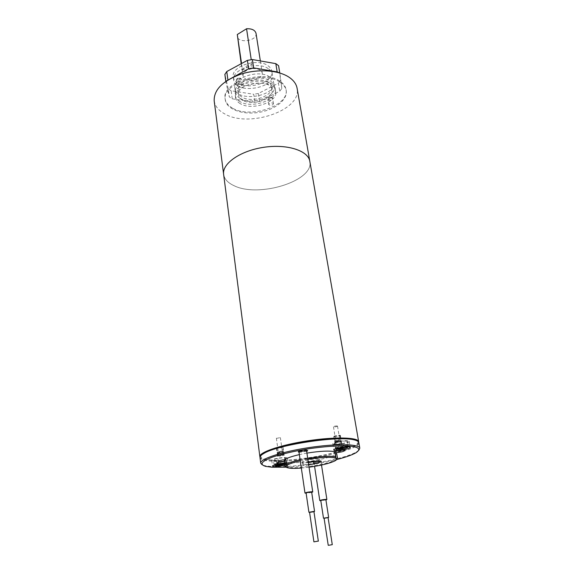 <?xml version="1.0" encoding="UTF-8"?>
<svg xmlns="http://www.w3.org/2000/svg" width="574" height="574" viewBox="0 0 574 574"><rect width="100%" height="100%" fill="white"/><g stroke="black" fill="none" stroke-linecap="round" stroke-linejoin="round"><path stroke-width="0.43" stroke-dasharray="2.87 2.15" d="M237.65 86.251L237.069 85.476C238.468 83.402 240.133 83.173 242.063 84.787C241.453 86.416 239.982 86.904 237.65 86.251M232.384 108.041C228.129 105.602 225.711 102.502 225.123 98.742C221.133 82.843 263.258 68.988 279.89 81.199C283.413 83.524 285.457 86.301 286.031 89.53C289.741 105.731 249.905 119.069 232.384 108.041M240.212 103.621C237.485 102.021 235.936 100.012 235.548 97.594C232.348 83.338 274.573 76.952 275.735 91.517C278.211 102.158 251.685 111.026 240.212 103.621M272.973 103.141L273.468 103.786C272.148 105.724 270.562 105.982 268.711 104.554C269.321 103.019 270.741 102.545 272.973 103.141M239.918 101.569C237.198 99.962 235.641 97.946 235.261 95.521C232.054 81.221 274.228 74.842 275.398 89.451C277.881 100.127 251.383 109.003 239.918 101.569M242.422 100.156C240.169 98.814 238.877 97.135 238.554 95.119C235.878 83.144 271.143 77.813 272.126 90.046C274.214 98.965 251.986 106.405 242.422 100.156M214.181 100.816C214.985 106.061 218.371 110.352 224.334 113.688C248.363 128.382 302.067 110.387 297.095 88.274M280.069 82.247C283.592 84.565 285.637 87.341 286.204 90.563C287.818 99.976 274.48 110.093 258.35 112.461C242.235 114.972 226.508 109.247 225.266 99.783C221.277 83.904 263.423 70.057 280.069 82.247M223.638 174.367C224.369 179.031 227.792 182.783 233.905 185.617C258.472 198.159 314.365 180.982 309.817 161.337L309.817 161.337C314.373 180.982 258.472 198.166 233.898 185.624C227.792 182.783 224.362 179.038 223.63 174.374C221.937 163.712 240.19 150.811 263.624 147.339C287.029 143.722 308.288 150.653 309.817 161.337C314.373 180.982 258.465 198.159 233.898 185.624C227.799 182.783 224.369 179.038 223.638 174.374L223.638 174.367C221.937 163.712 240.19 150.804 263.624 147.331C287.029 143.722 308.288 150.653 309.817 161.337C314.365 180.982 258.472 198.159 233.905 185.624C227.792 182.79 224.362 179.038 223.63 174.374M241.977 97.085C239.731 95.736 238.44 94.05 238.117 92.027C235.433 80.001 270.634 74.677 271.631 86.961C273.719 95.915 251.541 103.37 241.977 97.085M239.946 98.24C237.313 96.676 235.814 94.717 235.433 92.357C232.908 82.082 259.498 73.242 270.239 80.991C272.571 82.505 273.927 84.335 274.293 86.48C276.711 96.877 251.046 105.501 239.946 98.24M269.579 76.851C258.845 69.059 232.319 77.906 234.859 88.245C236.144 102.768 276.69 96.64 273.626 82.376C273.26 80.224 271.911 78.387 269.579 76.851M226.558 80.862L225.977 82.52L229.342 96.92L232.255 98.836L254.885 102.222L259.57 101.469L279.746 91.194L281.827 88.475L279.954 73.924L279.38 72.876M232.255 98.836L231.143 90.778L253.686 94.258L254.885 102.222M259.57 101.469L258.357 93.505L278.426 83.165L279.746 91.194M281.827 88.475L278.598 65.766M226.005 82.678L224.879 74.433L228.237 88.834L229.342 96.92M268.259 68.643C257.554 60.736 231.164 69.619 233.711 80.073C235.024 94.76 275.398 88.654 272.306 74.24C271.933 72.059 270.584 70.193 268.259 68.643M280.485 80.417L278.426 83.165M258.357 93.505L253.686 94.258M231.143 90.778L228.237 88.834M242.508 70.15C243.799 67.129 246.964 65.264 251.986 64.553L242.508 70.15L241.539 63.535M251.986 64.553L251.211 59.445M256.026 33.349C257.626 40.933 237.887 43.918 237.177 36.198M252.603 68.622C258.07 68.371 261.27 69.798 262.218 72.891C263.452 78.186 250.63 82.556 245.141 78.767L242.953 75.804C243.111 72.066 246.325 69.669 252.603 68.622M237.779 83.058C235.161 81.451 233.661 79.442 233.281 77.031C230.734 66.534 257.073 57.637 267.771 65.587C270.096 67.144 271.445 69.016 271.818 71.205C274.264 81.824 248.829 90.52 237.779 83.058M337.168 425.944C335.345 425.944 334.104 426.209 333.451 426.74L333.795 426.898C335.618 426.898 336.859 426.633 337.512 426.102L337.168 425.944M276.797 438.321L280.385 437.575L276.797 438.321M324.066 518.1L328.07 517.49M309.551 512.18L313.928 511.52M336.723 444.75L340.468 443.967L336.723 444.75M282.43 455.096L278.799 455.828L282.43 455.096M324.088 518.25L328.091 517.648M309.573 512.367L313.956 511.707M335.998 444.943C338.617 444.9 340.396 444.527 341.351 443.824C339.291 443.494 337.34 443.795 335.503 444.75L335.998 444.943M283.118 454.909C280.528 454.96 278.806 455.304 277.938 455.957C279.947 456.301 281.87 456.021 283.7 455.117L283.118 454.909M320.773 500.428L325.881 499.645M306.078 492.923L311.66 492.083M284.589 463.448L285.407 462.953L285.285 461.152L275.807 463.742L276.151 465.385M285.285 461.152L284.223 461.08L284.345 462.881L283.413 463.412M336.335 449.263L335.797 447.297L346.387 444.463L346.56 446.335L345.835 446.816M340.432 441.047L340.92 441.241C339.973 441.958 338.194 442.332 335.575 442.367L335.08 442.167C336.027 441.449 337.813 441.076 340.432 441.047M278.182 453.611L277.586 453.395C278.455 452.743 280.177 452.391 282.76 452.348L283.348 452.563C282.487 453.216 280.765 453.568 278.182 453.611M325.924 499.925L320.816 500.707M311.711 492.413L306.129 493.253M284.223 461.08L274.738 463.677L275.807 463.742M275.211 465.579L274.738 463.677M346.387 444.463L347.37 444.57L336.787 447.404L335.797 447.297M347.399 446.759L347.37 444.57M336.787 447.404L337.203 449.119M335.223 442.54C338.229 442.497 340.282 442.066 341.372 441.248C341.415 440.473 334.362 441.585 334.649 442.31L335.223 442.54M277.852 453.776C280.822 453.725 282.795 453.324 283.786 452.57C283.85 451.817 276.905 452.829 277.163 453.532L277.852 453.776M308.353 462.608C304.629 462.924 302.606 462.788 302.29 462.185C301.659 460.944 313.763 458.511 318.204 458.999L319.79 459.537C319.797 459.968 318.835 460.47 316.92 461.044M275.197 460.635C280.736 460.37 284.317 459.602 285.952 458.339L284.568 457.858C281.073 457.528 272.535 459.286 273.174 460.197L275.197 460.635M346.043 441.076C342.212 440.81 333.645 442.755 334.341 443.724L335.467 444.132C338.739 444.592 347.952 442.697 347.708 441.614L346.043 441.076M336.5 450.36L335.933 450.145C335.647 449.456 342.721 448.344 342.671 449.083C341.573 449.873 339.521 450.296 336.5 450.36M278.914 461.51L278.225 461.288C277.967 460.613 284.941 459.602 284.869 460.319C283.872 461.044 281.884 461.446 278.914 461.51M308.661 464.667C304.938 464.99 302.914 464.854 302.598 464.266C302.713 463.613 304.6 462.888 308.274 462.092M320.27 460.9L320.902 461.109C321.167 461.783 313.87 462.895 313.928 462.17C315.04 461.41 317.149 460.979 320.27 460.9M305.77 449.923L306.487 450.188C306.789 450.992 298.824 452.183 298.882 451.329C300.066 450.446 302.362 449.98 305.77 449.923M273.389 460.908C277.558 461.317 287.861 459.25 287.366 458.095C287.545 456.387 271.115 458.769 271.746 460.362L273.389 460.908M347.858 440.782C343.848 440.186 332.202 442.619 332.841 443.91C332.769 445.783 349.853 443.085 349.186 441.327L347.858 440.782M335.044 450.748C339.636 450.655 342.764 450.009 344.436 448.803C344.558 447.907 336.586 448.839 334.642 449.959L334.168 450.418L335.044 450.748M277.536 461.883C282.064 461.776 285.084 461.166 286.605 460.068L285.479 459.717C280.944 459.846 277.952 460.456 276.489 461.539L277.536 461.883M300.116 459.76L307.707 458.289M307.865 459.351L300.274 460.836M301.328 468.04L309.042 467.214M336.744 459.164L335.812 459.796C328.665 464.301 295.624 469.331 287.194 467.2L287.976 467.882M314.222 462.472C318.67 462.242 320.931 461.704 321.01 460.865L313.748 461.97L314.222 462.472M298.932 451.652L306.538 450.511M306.846 450.317L306.538 449.88L298.745 451.049L298.58 451.551M284.862 465.406C287.05 464.832 288.162 464.323 288.184 463.871C288.048 463.455 286.842 463.275 284.575 463.347M285.335 466.497L284.317 461.482M306.925 453.108L299.363 454.594M284.23 460.865L284.632 461.474M284.51 462.881L286.498 462.199L287.194 467.2M286.498 462.199C296.622 464.962 338.373 457.306 336.651 452.936M313.856 463.161L313.311 462.587L321.612 461.317C323.829 461.733 316.633 463.433 313.856 463.161M306.659 451.315L299.047 452.456M286.247 467.179C303.259 466.153 320.041 463.613 336.594 459.566M358.951 450.073L356.648 451.788C344.257 459.58 293.307 468.305 271.251 466.547L264.786 465.679L262.074 464.725M259.986 457.528C260.388 459.401 263.904 460.585 270.526 461.087C296.93 463.584 361.326 450.403 358.822 442.583M260.969 455.491C259.979 457.916 263.351 459.437 271.079 460.047C298.43 462.723 365.66 448.222 357.286 440.925M259.871 456.646C260.28 458.518 263.789 459.717 270.411 460.233C296.815 462.759 361.182 449.564 358.671 441.7M334.29 436.821C337.29 436.792 339.334 436.362 340.418 435.523C340.454 434.719 333.422 435.831 333.716 436.577L334.29 436.821M335.08 441.657L334.506 441.428C334.219 440.696 341.265 439.584 341.221 440.366C340.138 441.191 338.086 441.621 335.08 441.657M334.649 436.721L334.154 436.505C335.984 435.53 337.928 435.221 339.98 435.587C339.04 436.319 337.261 436.699 334.649 436.721M282.322 446.651C279.359 446.687 277.386 447.096 276.395 447.864L277.077 448.122C280.04 448.086 282.013 447.677 282.996 446.909L282.322 446.651M277.737 452.908L277.048 452.664C278.038 451.903 280.026 451.501 282.989 451.458L283.664 451.702C282.681 452.456 280.7 452.857 277.737 452.908M277.421 448.021L276.826 447.806C277.687 447.132 279.402 446.78 281.978 446.751L282.566 446.967C281.712 447.641 279.997 447.993 277.421 448.021M236.904 81.006C239.236 81.673 240.7 81.178 241.302 79.535C239.38 77.913 237.715 78.143 236.323 80.231L236.904 81.006M237.708 79.406C237.105 76.557 242.45 79.829 237.708 79.406M268.417 100.149C270.641 100.744 272.054 100.271 272.657 98.721L272.162 98.068C269.938 97.465 268.517 97.939 267.914 99.489L268.417 100.149M269.192 98.62C268.776 96.002 273.654 98.986 269.192 98.62M284.718 464.388C286.182 463.849 286.354 463.483 285.221 463.275M284.159 463.211C280.349 463.347 277.278 463.892 274.953 464.861M346.352 446.68C342.499 446.759 339.198 447.354 336.464 448.459M285.407 462.953L286.218 463.333C284.697 464.481 281.346 465.191 276.166 465.464M275.097 465.399L274.264 465.076C275.549 463.914 278.914 463.182 284.345 462.881M336.228 449.09L335.618 448.789L334.341 443.724M335.611 448.746C337.297 447.39 340.942 446.586 346.56 446.335M347.543 446.443L348.124 446.773M347.708 441.614L348.131 446.816C346.33 448.158 342.7 448.947 337.218 449.191M335.367 441.119C337.986 441.083 339.765 440.71 340.712 439.993C338.66 439.641 336.708 439.949 334.872 440.911L335.367 441.119M282.587 451.114C280.004 451.157 278.282 451.501 277.421 452.161C279.423 452.52 281.346 452.247 283.176 451.329L282.587 451.114M225.123 98.742L225.266 99.783M286.031 89.53L286.204 90.563M235.261 95.521L235.548 97.594M275.398 89.451L275.735 91.517M238.117 92.027L238.554 95.119M271.631 86.961L272.126 90.046M234.859 88.245L235.433 92.357M273.626 82.376L274.293 86.48M242.063 84.787L241.302 79.535C241.941 77.971 236.84 76.615 236.323 80.231L237.069 85.476M273.468 103.786L272.657 98.721C273.289 97.322 268.488 95.994 267.914 99.489L268.711 104.554M225.977 82.52L225.819 81.365M241.188 63.728L242.953 75.804M260.345 60.937L262.218 72.891M233.281 77.031L233.711 80.073M271.818 71.205L272.306 74.24M333.451 426.74L336.378 444.613M337.512 426.102L340.468 443.967M276.381 438.149L278.799 455.828M280.385 437.575L282.839 455.239M335.08 442.167L335.503 444.75M340.92 441.241L341.351 443.824M277.586 453.395L277.938 455.957M283.348 452.563L283.7 455.117M276.316 465.665C280.621 465.844 287.495 463.763 286.218 463.333L285.952 458.339M274.264 465.076L273.174 460.197M337.376 449.392C341.128 449.349 344.443 448.768 347.327 447.641M313.928 462.17L314.566 466.382M320.902 461.109L321.512 465.055M334.649 442.31L335.933 450.145M341.372 441.248L342.671 449.083M277.163 453.532L278.225 461.288M283.786 452.57L284.869 460.319M320.113 461.618L319.79 459.537M302.598 464.266L302.29 462.185M335.144 460.75L335.812 459.796M271.746 460.362L272.514 466.153M287.366 458.095L288.184 463.871M332.841 443.91L333.817 449.93M349.186 441.327L350.212 447.34M344.73 450.59L344.436 448.803M335.431 458.16L334.168 450.418M287.674 467.717L286.605 460.068M276.725 463.297L276.489 461.539M313.748 461.97L313.311 462.587M321.01 460.865L321.612 461.317M298.745 451.049L298.272 451.702M306.538 449.88L307.183 450.368M355.995 452.735L356.648 451.788M265.69 466.389L264.786 465.679M333.716 436.577L334.506 441.428M340.418 435.523L341.221 440.366M339.98 435.587L340.712 439.993L340.059 440.1L334.872 440.911L334.154 436.505M276.395 447.864L277.048 452.664M282.996 446.909L283.664 451.702M276.826 447.806L277.421 452.161C276.984 452.642 277.299 451.795 282.788 451.437L283.176 451.329L282.566 446.967"/><path stroke-width="0.86" d="M289.016 77.196C278.383 70.064 257.855 68.658 240.8 74.175C222.705 80.905 213.837 89.788 214.181 100.816L223.63 174.374C221.93 163.712 240.19 150.804 263.624 147.331C287.036 143.715 308.295 150.646 309.824 161.337L297.095 88.274C296.327 84.012 293.637 80.317 289.016 77.196M279.38 72.876L277.17 71.886L253.651 67.897L248.65 68.701L226.558 80.862M277.17 71.886L275.814 63.635L252.381 59.553L253.651 67.897M248.65 68.701L247.401 60.356L226.752 71.556L227.892 79.829M224.879 74.433L226.752 71.556M247.401 60.356L252.381 59.553M275.814 63.635L278.584 65.701L279.796 72.998L278.584 65.701M251.211 59.445L246.555 28.757L237.299 34.519L241.539 63.535M246.555 28.757C251.907 28.556 255.064 30.092 256.026 33.349L260.345 60.937M241.188 63.728L237.299 34.519M223.63 174.374C221.93 163.712 240.19 150.804 263.624 147.331C287.036 143.722 308.295 150.646 309.824 161.337L358.671 441.7C358.32 437.316 335.065 436.649 308.001 440.775C280.93 444.843 258.91 452.355 259.871 456.646L223.63 174.374M328.579 545.293L332.274 544.661L328.579 545.293M317.946 541.153L313.913 541.849L317.946 541.153M332.274 544.661L328.07 517.49L324.066 518.1L328.228 545.271M318.348 541.182L313.928 511.52L313.526 511.456L309.551 512.18L313.913 541.849M328.091 517.648L324.088 518.25M313.956 511.707L309.573 512.367M328.637 517.404L325.881 499.645L325.429 499.552L320.773 500.428L323.492 518.186M314.552 511.427L311.66 492.083C309.738 491.918 307.872 492.198 306.078 492.923L308.92 512.273M276.151 465.385L284.589 463.448M283.413 463.412L275.355 465.6L274.264 465.076M345.835 446.816L336.522 449.299L335.611 448.746M337.203 449.119L347.399 446.759M320.816 500.707L319.783 500.578C320.938 499.961 323.09 499.552 326.254 499.366L326.879 499.495L325.924 499.925M306.129 493.253L304.995 493.08C306.222 492.37 308.568 491.925 312.026 491.746L312.744 491.918L311.711 492.413M316.92 461.044L308.353 462.608M308.274 462.092C312.414 461.281 315.836 460.944 318.527 461.087L320.113 461.618C319.173 462.831 315.356 463.849 308.661 464.667M286.189 467.136L284.934 465.909C285.12 464.115 290.186 462.07 300.116 459.76M307.707 458.289C320.981 456.194 330.33 455.713 335.754 456.825L335.474 458.016C330.488 456.804 321.282 457.241 307.865 459.351M300.274 460.836C289.066 463.519 284.496 465.708 286.555 467.394L287.976 467.882C290.76 468.456 295.208 468.513 301.328 468.04M309.042 467.214C321.325 465.464 330.028 463.311 335.144 460.75C336.708 459.846 337.125 459.085 336.4 458.475L335.474 458.016M336.4 458.475L337.297 457.6L336.744 459.164M284.575 463.347C277.888 463.9 273.863 464.832 272.514 466.153L274.157 466.669L284.862 465.406M348.884 446.823C344.866 446.271 333.185 448.681 333.817 449.93C333.738 451.731 350.865 449.033 350.212 447.34L348.884 446.823M337.297 457.6L336.472 452.556C340.956 452.204 343.711 451.551 344.73 450.59C344.852 449.693 336.881 450.633 334.929 451.745L335.754 456.825M334.929 451.745C329.505 450.568 320.17 451.021 306.925 453.108M299.363 454.594C289.454 456.918 284.41 459.013 284.23 460.865L284.934 465.909M284.317 461.482C280.062 461.862 277.529 462.465 276.725 463.297C277.737 463.871 280.334 463.735 284.51 462.881M337.476 457.966L336.472 452.556M299.047 452.456L298.272 451.702L307.183 450.368C307.937 450.568 307.764 450.884 306.659 451.315M336.594 459.566C345.555 457.284 352.02 455.01 355.995 452.735C361.72 448.918 358.506 446.629 346.373 445.854C336.163 445.682 323.772 446.622 309.199 448.689C294.67 451.028 282.552 453.79 272.851 456.976C261.486 461.302 259.096 464.438 265.69 466.389L272.033 467.229L286.247 467.179M262.074 464.725L260.711 463.161C259.764 459.042 281.877 451.681 309.034 447.598C336.185 443.465 359.482 443.96 359.798 448.179L358.951 450.073M359.798 448.179L358.822 442.583C358.614 441.428 357.028 440.516 354.072 439.856C338.725 435.544 277.106 444.857 263.717 453.517C261.091 455.031 259.843 456.366 259.986 457.528L260.711 463.161M357.286 440.925L353.11 439.153L349.982 438.636C331.255 435.738 276.74 444.649 264.427 452.563L260.969 455.491M276.424 465.665L284.718 464.388M274.953 464.861L275.355 465.6M336.464 448.459L336.522 449.299M337.512 449.399C341.681 449.621 350.334 447.333 347.335 446.787M348.124 446.773L347.327 447.641M225.819 81.365L224.85 74.268M314.566 466.382L319.783 500.578M321.512 465.055L326.879 499.495M298.896 451.422L304.995 493.08M306.502 450.281L312.744 491.918M264.427 452.563L263.717 453.517M353.11 439.153L354.072 439.856"/></g></svg>
